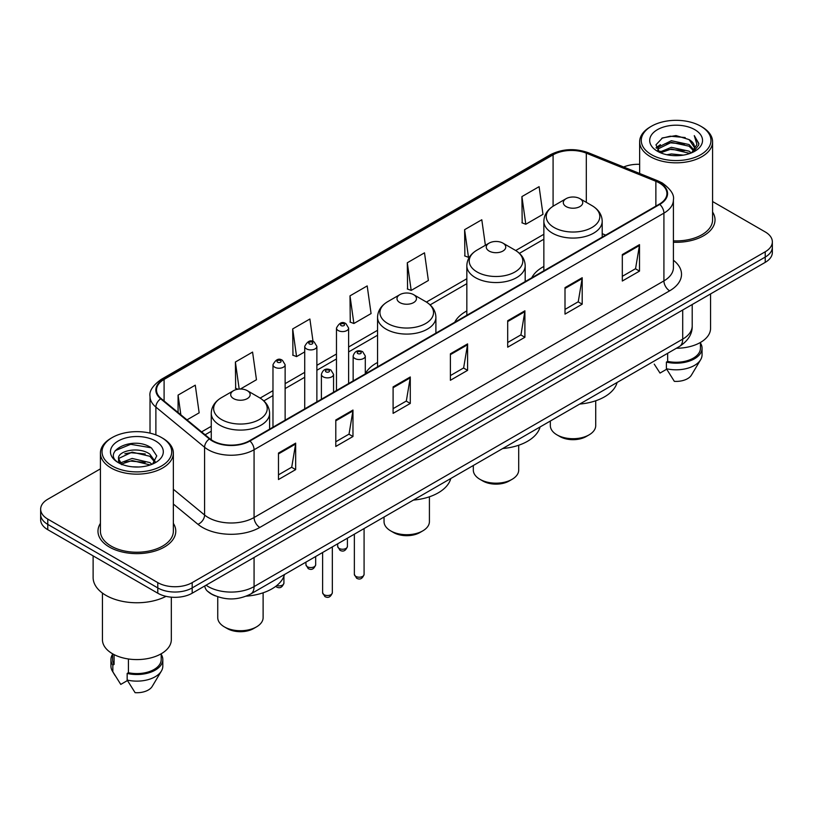 <?xml version="1.0" encoding="UTF-8"?>
<svg xmlns="http://www.w3.org/2000/svg" width="813" height="813" viewBox="0 0 813 813"><rect width="100%" height="100%" fill="white"/><g stroke="black" fill="none" stroke-linecap="round" stroke-linejoin="round"><path stroke-width="1.22" d="M377.557 362.486A42.957 24.797 0 0 0 365.301 373.797M466.835 310.932A42.957 24.797 0 0 0 454.741 322.253M543.856 266.461A42.957 24.797 0 0 0 531.763 277.782M215.516 595.949A24.309 14.034 180 0 1 208.667 592.159L207.559 591.234A16.209 10.843 129.5 0 1 204.734 585.97M100.416 468.857L47.774 499.253A24.309 14.034 0 0 0 40.65 509.182L40.65 519.761A24.309 14.034 0 0 0 47.774 529.69L157.793 593.216A24.309 14.034 0 0 0 192.183 593.216L765.226 262.365A24.309 14.034 0 0 0 772.35 252.437L772.35 247.142A24.309 14.034 0 0 1 765.226 257.071A24.309 14.034 0 0 0 772.35 247.142L772.35 241.857A24.309 14.034 0 0 0 765.226 231.929L712.584 201.533M40.65 509.182A24.309 14.034 0 0 0 47.774 519.101L157.793 582.626A24.309 14.034 0 0 0 192.183 582.626L192.183 587.921L765.226 257.071L192.183 587.921A24.309 14.034 0 0 1 157.793 587.921A24.309 14.034 0 0 0 192.183 587.921L192.183 593.216M47.774 519.101L47.774 524.395L157.793 587.921L47.774 524.395A24.309 14.034 0 0 1 40.65 514.466A24.309 14.034 0 0 0 47.774 524.395L47.774 529.69M100.416 523.369A38.902 22.459 0 0 0 97.977 531.184A38.902 22.459 0 0 0 109.369 547.058A38.902 22.459 0 0 0 151.767 551.925A38.902 22.459 0 0 0 175.781 531.184A38.902 22.459 0 0 0 173.352 523.369A38.902 22.459 0 0 1 175.781 531.184A38.902 22.459 0 0 1 151.767 551.925A38.902 22.459 0 0 1 109.369 547.058A38.902 22.459 0 0 1 97.977 531.184A38.902 22.459 0 0 1 100.416 523.369M659.333 182.966A25.935 14.969 180 0 1 666.924 193.545A25.935 14.969 180 0 1 659.333 204.134L249.489 440.758A25.935 14.969 180 0 1 209.906 438.756L161.198 398.594A25.935 14.969 180 0 1 156.503 390.006A25.935 14.969 180 0 1 164.094 379.417L553.084 154.836A25.935 14.969 180 0 1 586.305 153.159L655.867 181.279A25.935 14.969 180 0 1 659.333 182.966M659.79 182.701A26.585 15.345 0 0 0 656.243 180.974L586.671 152.854A26.585 15.345 0 0 0 552.627 154.572L163.637 379.153A26.585 15.345 0 0 0 160.659 398.807L209.368 438.969A26.585 15.345 0 0 0 249.947 441.022L659.79 204.398A26.585 15.345 0 0 0 659.79 182.701M278.483 453.065L278.483 479.538L295.668 469.609L295.668 443.136L278.483 453.065M278.483 474.843L291.725 467.19L295.607 444.02A6.484 3.74 -120 0 0 295.668 443.136M291.603 467.262L295.668 469.609M335.789 419.986L335.789 446.449L352.974 436.52L352.974 410.057L335.789 419.986M335.789 441.754L349.031 434.112L352.903 410.931A6.484 3.74 -120 0 0 352.974 410.057M348.909 434.172L352.974 436.52M393.096 386.897L393.096 413.36L410.28 403.441L410.28 376.968L393.096 386.897M393.096 408.665L406.327 401.022L410.209 377.852A6.484 3.74 -120 0 0 410.28 376.968M406.215 401.094L410.28 403.441M622.311 254.56L622.311 281.024L639.506 271.105L639.506 244.632L622.311 254.56M622.311 276.329L635.553 268.686L639.435 245.516A6.484 3.74 -120 0 0 639.506 244.632M635.431 268.747L639.506 271.105M565.005 287.639L565.005 314.113L582.199 304.184L582.199 277.721L565.005 287.639M565.005 309.418L578.246 301.765L582.128 278.595A6.484 3.74 -120 0 0 582.199 277.721M578.134 301.836L582.199 304.184M507.698 320.729L507.698 347.192L524.893 337.273L524.893 310.8L507.698 320.729M507.698 342.497L520.94 334.854L524.822 311.684A6.484 3.74 -120 0 0 524.893 310.8M520.828 334.926L524.893 337.273M450.392 353.807L450.392 380.281L467.587 370.352L467.587 343.889L450.392 353.807M450.392 375.586L463.634 367.943L467.516 344.763A6.484 3.74 -120 0 0 467.587 343.889M463.522 368.004L467.587 370.352M673.408 242.254A38.902 22.459 0 0 0 715.023 219.856A38.902 22.459 0 0 0 712.584 212.041A38.902 22.459 0 0 1 715.023 219.856A38.902 22.459 0 0 1 673.408 242.254M192.183 582.626L765.226 251.776A24.309 14.034 0 0 0 772.35 241.857M639.648 164.328A24.309 14.034 0 0 0 623.642 167.011M240.394 389.021L256.461 379.742L252.579 352.09L235.384 362.019L235.668 388.329M186.98 419.864L199.155 412.831L195.272 385.179L178.077 395.098L178.077 412.516M407.303 262.762L411.185 290.414L428.37 280.495L424.498 252.833L407.303 262.762L407.577 289.072M485.381 245.272L481.794 219.754L464.609 229.683L464.884 255.983M521.916 196.594L525.798 224.246L542.982 214.327L539.1 186.665L521.916 196.594L522.19 222.904M313.046 341.521L309.885 319.011L292.69 328.93L292.965 355.24M349.997 295.851L353.879 323.503L371.074 313.574L367.191 285.922L349.997 295.851L350.271 322.151M353.879 323.503L349.997 322.05M411.185 290.414L407.303 288.971M464.609 229.683L468.491 257.335L469.762 256.593M468.491 257.335L464.609 255.882M525.798 224.246L521.916 222.803M292.69 328.93L296.572 356.592L304.723 351.887M296.572 356.592L292.69 355.139M238.006 389.203L235.384 388.218M235.384 362.019L239.185 389.071M178.077 395.098L180.842 414.803M651.477 154.673A34.847 20.122 0 0 0 700.765 154.673A34.847 20.122 0 0 0 700.765 126.218L701.904 126.879A36.473 21.057 0 0 1 712.584 141.767A36.473 21.057 0 0 1 690.074 161.228A36.473 21.057 0 0 1 650.329 156.655A36.473 21.057 0 0 1 639.648 141.767A36.473 21.057 0 0 1 650.329 126.879L651.477 126.218A34.847 20.122 0 0 0 651.477 154.673M673.408 240.851A36.473 21.057 0 0 0 712.584 219.856L712.584 141.767M676.386 348.259A34.441 19.888 0 0 0 710.562 328.371L710.562 293.93M666.904 154.744L671.375 153.942L683.286 155.131M672.138 155.527L677.981 155.669M659.455 152.214L671.375 147.326L689.078 151.167L691.314 152.925M660.583 152.793L671.375 148.982L689.963 153.444M657.971 150.852L658.428 147.082L671.375 140.71L689.078 144.551L693.804 149.816M657.869 150.385L658.428 148.738L671.375 142.366L689.078 146.198L693.387 150.608M691.416 152.885A18.323 10.579 0 0 0 694.444 147.062A18.323 10.579 0 0 0 689.078 139.582L694.424 147.458M694.8 129.663A26.423 15.254 0 0 0 657.432 129.663A26.423 15.254 0 0 0 657.432 151.238A26.423 15.254 0 0 0 694.8 151.238A26.423 15.254 0 0 0 694.8 129.663M689.078 139.582L676.02 135.578L662.493 137.905L655.969 144.836L659.668 152.387M693.204 152.092L698.652 145.121L698.824 143.484L694.282 135.619L696.934 144.419L691.7 152.773M654.241 364.133L660.014 373.076L666.69 369.214M667.656 353.299L667.656 361.379A24.309 14.034 0 0 0 700.43 348.218L700.43 342.456M701.904 126.879L700.765 126.218A34.847 20.122 0 0 0 651.477 126.218M667.656 361.379L666.406 362.1L666.406 368.726L674.333 381.348A16.209 9.36 0 0 0 691.436 375.098L700.633 359.722A25.935 14.969 0 0 0 702.056 354.844L702.056 348.218A25.935 14.969 0 0 0 700.43 343.015M666.406 368.726A25.935 14.969 0 0 0 700.633 359.722M666.406 362.1A25.935 14.969 0 0 0 702.056 348.218M694.282 135.619L698.814 143.799M661.752 138.261L670.247 136.198L685.176 137.549M656.294 148.23L658.906 146.289M664.77 143.85L670.247 142.814L684.627 144.003M664.77 150.466L670.247 149.429L684.627 150.618M656.091 147.6L660.441 144.643M659.119 151.95L660.441 151.259M550.34 421.032L550.34 425.606A22.693 13.099 0 0 0 556.986 434.874L559.852 436.53A18.638 10.762 0 0 0 586.203 436.53L589.069 434.874A22.693 13.099 0 0 0 595.716 425.606L595.716 400.779M559.852 436.53L556.986 434.874A22.693 13.099 0 0 0 589.069 434.874M566.153 206.583A9.726 5.61 0 0 0 579.903 206.583A9.726 5.61 0 0 0 579.903 198.646L591.976 205.618A26.799 15.477 0 0 1 591.976 227.498A26.799 15.477 0 0 1 554.08 227.498A26.799 15.477 0 0 1 554.08 205.618C547.474 209.53 544.07 214.744 543.856 221.238A29.177 16.839 0 0 0 552.403 233.148A29.177 16.839 0 0 0 584.191 236.796A29.177 16.839 0 0 0 602.199 221.238C601.986 214.744 598.581 209.53 591.976 205.618L579.903 198.646A9.726 5.61 0 0 0 566.153 198.646A9.726 5.61 0 0 0 566.153 206.583M579.71 404.071A44.573 25.731 0 0 0 617.097 382.486M473.318 465.493L473.318 470.077A22.693 13.099 0 0 0 479.965 479.335L482.831 480.991A18.638 10.762 0 0 0 509.192 480.991L512.058 479.335A22.693 13.099 0 0 0 518.704 470.077L518.704 445.239M482.831 480.991L479.965 479.335A22.693 13.099 0 0 0 512.058 479.335M489.131 251.054A9.726 5.61 0 0 0 502.891 251.054A9.726 5.61 0 0 0 502.891 243.107L514.964 250.079A26.799 15.477 0 0 1 514.964 271.969A26.799 15.477 0 0 1 477.058 271.959A26.799 15.477 0 0 1 477.058 250.079C470.463 254.002 467.048 259.205 466.835 265.699A29.177 16.839 0 0 0 475.381 277.609A29.177 16.839 0 0 0 507.18 281.268A29.177 16.839 0 0 0 525.188 265.699C524.974 259.205 521.56 254.002 514.964 250.079L502.891 243.107A9.726 5.61 0 0 0 489.131 243.107A9.726 5.61 0 0 0 489.131 251.054M502.698 448.532A44.573 25.731 0 0 0 540.076 426.947M384.041 517.038L384.041 521.621A22.693 13.099 0 0 0 390.687 530.879L393.553 532.535A18.638 10.762 0 0 0 419.915 532.535L422.77 530.879A22.693 13.099 0 0 0 429.416 521.621L429.416 496.784M393.553 532.535L390.687 530.879A22.693 13.099 0 0 0 422.77 530.879M399.854 302.599A9.726 5.61 0 0 0 413.604 302.599A9.726 5.61 0 0 0 413.604 294.652L425.677 301.623A26.799 15.477 0 0 1 425.677 323.513A26.799 15.477 0 0 1 387.781 323.513A26.799 15.477 0 0 1 387.781 301.623C381.175 305.546 377.771 310.749 377.557 317.243A29.177 16.839 0 0 0 386.104 329.153A29.177 16.839 0 0 0 417.892 332.812A29.177 16.839 0 0 0 435.9 317.243C435.687 310.749 432.282 305.546 425.677 301.623L413.604 294.652A9.726 5.61 0 0 0 399.854 294.652A9.726 5.61 0 0 0 399.854 302.599M413.411 500.086A44.573 25.731 0 0 0 450.798 478.501M217.742 596.783L217.742 617.636A22.693 13.099 0 0 0 224.388 626.894L227.254 628.551A18.638 10.762 0 0 0 253.615 628.551L256.471 626.894A22.693 13.099 0 0 0 263.117 617.636L263.117 592.799M227.254 628.551L224.388 626.894A22.693 13.099 0 0 0 256.471 626.894M233.555 398.604A9.726 5.61 0 0 0 247.304 398.604A9.726 5.61 0 0 0 247.304 390.667L259.377 397.638A26.799 15.477 0 0 1 259.377 419.518A26.799 15.477 0 0 1 221.482 419.518A26.799 15.477 0 0 1 221.482 397.638C214.876 401.561 211.471 406.764 211.258 413.258A29.177 16.839 0 0 0 219.805 425.169A29.177 16.839 0 0 0 251.593 428.817A29.177 16.839 0 0 0 269.601 413.258C269.388 406.764 265.983 401.561 259.377 397.638L247.304 390.667A9.726 5.61 0 0 0 233.555 390.667A9.726 5.61 0 0 0 233.555 398.604M246.248 596.163A44.573 25.731 0 0 0 284.499 574.506M112.235 466.001A34.847 20.122 0 0 0 161.523 466.001A34.847 20.122 0 0 0 161.523 437.546L162.671 438.207A36.473 21.057 0 0 1 173.352 453.095A36.473 21.057 0 0 1 150.832 472.546A36.473 21.057 0 0 1 111.096 467.983A36.473 21.057 0 0 1 100.416 453.095A36.473 21.057 0 0 1 111.096 438.207L112.235 437.546A34.847 20.122 0 0 0 112.235 466.001M100.416 453.095L100.416 531.184A36.473 21.057 0 0 0 111.096 546.072A36.473 21.057 0 0 0 150.832 550.635A36.473 21.057 0 0 0 173.352 531.184L173.352 453.095M93.119 555.868L93.119 577.494A43.76 25.264 0 0 0 105.934 595.36A43.76 25.264 0 0 0 166.035 596.336M102.438 593.084L102.438 639.699A34.441 19.888 0 0 0 112.529 653.764A34.441 19.888 0 0 0 150.059 658.073A34.441 19.888 0 0 0 171.319 639.699L171.319 597.169M132.458 466.814L138.627 466.997M120.334 462.943L132.143 458.441L149.836 462.577L151.98 464.294M121.422 464.071L132.143 460.534L150.222 464.945M118.556 458.502L121.594 464.213M118.596 459.071C116.625 450.91 138.982 446.063 149.836 454.172L155.1 461.438M118.678 459.569L119.186 458.217L132.143 452.13L149.836 456.276L154.683 461.987M152.6 464.04L156.746 455.91L151.503 448.014C132.966 434.691 100.019 452.252 119.044 463.024L119.989 463.593M155.568 440.992A26.423 15.254 0 0 0 118.2 440.992A26.423 15.254 0 0 0 118.2 462.567A26.423 15.254 0 0 0 155.568 462.567A26.423 15.254 0 0 0 155.568 440.992M112.57 653.784L112.57 659.546A24.309 14.034 0 0 0 114.084 664.434L114.084 654.607M112.57 654.343A25.935 14.969 0 0 0 110.944 659.546L110.944 666.162A25.935 14.969 0 0 0 112.367 671.05A25.935 14.969 0 0 0 112.834 671.782L120.771 684.404L127.448 680.542M112.834 671.782L112.834 665.156L114.084 664.434M110.944 659.546A25.935 14.969 0 0 0 112.834 665.156M121.991 464.751C119.226 463.125 118.109 461.337 118.637 459.365M128.413 658.977L128.413 672.707A24.309 14.034 0 0 0 161.198 659.546L161.198 653.784M162.671 438.207L161.523 437.546A34.847 20.122 0 0 0 112.235 437.546M128.413 672.707L127.163 673.428L127.163 680.044L135.1 692.676A16.209 9.36 0 0 0 152.204 686.426L161.391 671.05A25.935 14.969 0 0 0 162.813 666.162L162.813 659.546A25.935 14.969 0 0 0 161.198 654.343M127.163 680.044A25.935 14.969 0 0 0 161.391 671.05M127.163 673.428A25.935 14.969 0 0 0 162.813 659.546M115.182 450.666L130.7 444.305L151.147 447.78M124.877 453.756L130.7 452.709L145.293 453.959M124.877 462.16L130.7 461.103L145.293 462.363M206.045 585.208A32.418 18.719 0 0 0 208.23 586.6A32.418 18.719 0 0 0 254.073 586.6L682.707 339.123A32.418 18.719 0 0 0 692.209 325.891C692.442 333.93 688.154 340.82 679.353 346.541L250.709 594.018A16.209 9.36 60 0 0 254.073 586.6L254.073 557.484M682.707 310.007L682.707 339.123A16.209 9.36 60 0 1 679.353 346.541M765.226 262.365L765.226 251.776M157.793 593.216L157.793 582.626M673.408 260.241A40.518 23.394 180 0 1 669.648 290.82L259.804 527.444A8.1 4.675 60 0 1 254.073 517.515L663.916 280.892A32.418 18.719 0 0 0 673.408 267.66L673.408 199.896A32.418 18.719 180 0 1 663.916 213.138A8.1 4.675 -120 0 0 659.79 204.398M259.804 527.444A40.518 23.394 180 0 1 202.498 527.444A40.518 23.394 180 0 1 197.955 524.314L173.352 504.03M209.368 438.969A8.1 5.417 129.5 0 0 204.591 447.262L204.591 515.015A32.418 18.719 0 0 0 208.23 517.515A32.418 18.719 0 0 0 254.073 517.515L254.073 449.752A32.418 18.719 180 0 1 204.591 447.262L155.883 407.089A32.418 18.719 180 0 1 150.019 396.358L150.019 433.136M673.408 199.896C674.485 194.835 670.766 189.185 662.239 182.955L657.971 180.893A8.1 3.791 112 0 0 656.243 180.974M657.971 180.893L588.409 152.763C574.984 148.017 562.24 148.708 550.177 154.836A8.1 4.675 60 0 1 552.627 154.572M163.637 379.153A8.1 4.675 -120 0 0 161.187 379.417C152.783 385.464 149.053 391.114 150.019 396.358M160.659 398.807A8.1 5.417 129.5 0 0 155.883 407.089L155.883 434.914M588.409 152.763A8.1 3.791 112 0 0 586.671 152.854M249.947 441.022A8.1 4.675 60 0 1 254.073 449.752L663.916 213.138L663.916 280.892A8.1 4.675 60 0 0 669.648 290.82M173.352 489.253L204.591 515.015A8.1 5.417 -50.5 0 1 197.955 524.314M164.094 379.417L164.094 400.992M655.867 181.279L655.867 206.136M586.305 153.159L586.305 202.335M605.685 235.109L602.199 233.697M553.084 154.836L553.084 206.217M543.856 234.276L515.706 250.526M466.835 278.747L426.429 302.07M377.557 330.291L348.625 346.999M336.47 354.011L316.877 365.322M304.723 372.344L285.129 383.655M272.975 390.667L260.13 398.085M211.258 426.307L201.573 431.896M450.392 354.651L467.516 344.763M507.698 321.562L524.822 311.684M565.005 288.483L582.128 278.595M622.311 255.394L639.435 245.516M393.096 387.74L410.209 377.852M335.789 420.819L352.903 410.931M278.483 453.908L295.607 444.02M364.082 574.395C362.486 578.765 359.996 580.045 356.622 578.226L354.356 574.395A4.858 2.805 0 0 0 355.789 576.376A4.858 2.805 0 0 0 361.084 576.986A4.858 2.805 0 0 0 364.082 574.395L364.082 528.562M354.925 358.513A6.077 3.506 180 0 1 353.147 356.023C354.702 351.043 357.883 349.6 362.679 351.694L365.301 356.023A6.077 3.506 180 0 1 361.551 359.265A6.077 3.506 180 0 1 354.925 358.513M360.657 351.897A2.022 1.169 0 0 0 357.791 351.897A2.022 1.169 0 0 0 357.791 353.543A2.022 1.169 0 0 0 360.657 353.543A2.022 1.169 0 0 0 360.657 351.897M332.334 592.718C330.739 597.088 328.249 598.368 324.875 596.559L322.619 592.718A4.858 2.805 0 0 0 324.041 594.699A4.858 2.805 0 0 0 329.336 595.309A4.858 2.805 0 0 0 332.334 592.718L332.334 546.885M323.178 376.836A6.077 3.506 180 0 1 321.399 374.356C322.954 369.366 326.135 367.923 330.932 370.017L333.554 374.356A6.077 3.506 180 0 1 329.804 377.598A6.077 3.506 180 0 1 323.178 376.836M328.909 370.22A2.022 1.169 0 0 0 326.043 370.22A2.022 1.169 0 0 0 326.043 371.876A2.022 1.169 0 0 0 328.909 371.876A2.022 1.169 0 0 0 328.909 370.22M339.112 548.419A4.858 2.805 0 0 0 344.407 549.029A4.858 2.805 0 0 0 347.415 546.438C345.81 550.808 343.32 552.088 339.946 550.269L337.69 546.438A4.858 2.805 0 0 0 339.112 548.419M348.625 383.523L348.625 328.076A6.077 3.506 180 0 1 344.875 331.318A6.077 3.506 180 0 1 338.249 330.556A6.077 3.506 180 0 1 336.47 328.076L336.47 390.535M341.114 325.586A2.022 1.169 0 0 0 343.98 325.586A2.022 1.169 0 0 0 343.98 323.94A2.022 1.169 0 0 0 341.114 323.94A2.022 1.169 0 0 0 341.114 325.586M307.365 566.742A4.858 2.805 0 0 0 312.659 567.352A4.858 2.805 0 0 0 315.668 564.761C314.062 569.13 311.572 570.411 308.198 568.602L305.942 564.761A4.858 2.805 0 0 0 307.365 566.742M316.877 401.846L316.877 346.399A6.077 3.506 180 0 1 313.127 349.641A6.077 3.506 180 0 1 306.501 348.879A6.077 3.506 180 0 1 304.723 346.399L304.723 408.868M309.367 343.919A2.022 1.169 0 0 0 312.233 343.919A2.022 1.169 0 0 0 312.233 342.263A2.022 1.169 0 0 0 309.367 342.263A2.022 1.169 0 0 0 309.367 343.919M276.755 585.563A4.858 2.805 0 0 0 283.92 583.094C282.314 587.464 279.824 588.744 276.45 586.935L275.698 586.386M285.129 420.179L285.129 364.732A6.077 3.506 180 0 1 281.379 367.974A6.077 3.506 180 0 1 274.753 367.212A6.077 3.506 180 0 1 272.975 364.732L272.975 427.191M277.619 362.252A2.022 1.169 0 0 0 280.485 362.252A2.022 1.169 0 0 0 280.485 360.596A2.022 1.169 0 0 0 277.619 360.596A2.022 1.169 0 0 0 277.619 362.252M250.709 594.018C237.67 600.573 224.622 600.573 211.583 594.018L207.559 591.234M692.209 325.891L692.209 304.529M550.177 154.836L161.187 379.417M543.856 239.215L519.405 253.331M466.835 283.676L430.128 304.875M377.557 335.23L348.625 351.927M336.47 358.95L316.877 370.261M304.723 377.273L285.129 388.584M272.975 395.606L263.829 400.89M211.258 431.236L205.1 434.792M657.798 150.659L657.798 149.551M639.648 173.484L639.648 141.767M602.199 237.122L602.199 221.238M543.856 270.8L543.856 221.238M566.153 198.646L554.08 205.618M525.188 281.583L525.188 265.699M466.835 315.271L466.835 265.699M489.131 243.107L477.058 250.079M435.9 333.127L435.9 317.243M377.557 366.815L377.557 317.243M399.854 294.652L387.781 301.623M269.601 429.142L269.601 413.258M211.258 439.772L211.258 413.258M233.555 390.667L221.482 397.638M114.999 675.461L112.367 671.05M354.356 574.395L354.356 534.171M353.147 380.911L353.147 356.023M365.301 373.889L365.301 356.023M322.619 592.718L322.619 552.505M321.399 399.234L321.399 374.356M333.554 392.222L333.554 374.356M347.415 546.438L347.415 538.186M348.625 328.076L346.003 323.737C342.476 321.186 339.306 322.639 336.47 328.076M337.69 546.438L337.69 543.806M315.668 564.761L315.668 556.519M316.877 346.399L314.255 342.06C310.729 339.519 307.558 340.962 304.723 346.399M305.942 564.761L305.942 562.129M283.92 583.094L283.92 576.295M285.129 364.732L282.507 360.393C278.991 357.842 275.81 359.295 272.975 364.732"/></g></svg>
